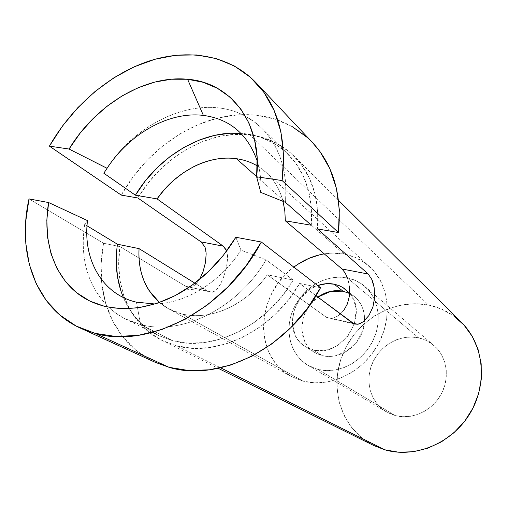 <?xml version="1.0" encoding="UTF-8"?>
<svg xmlns="http://www.w3.org/2000/svg" width="507" height="507" viewBox="0 0 507 507"><rect width="100%" height="100%" fill="white"/><g stroke="black" fill="none" stroke-linecap="round" stroke-linejoin="round"><path stroke-width="0.38" stroke-dasharray="2.54 1.9" d="M257.29 165.909L265.991 172.342C274.186 179.852 279.87 189.523 283.033 201.355L281.949 197.616C279.604 190.398 276.214 184.028 271.771 178.502C267.639 173.375 262.81 169.173 257.29 165.909M343.936 254.026L256.643 176.62L343.936 254.026L332.231 253.126L324.233 253.874C330.925 252.809 337.491 252.86 343.936 254.026C353.677 255.845 362.213 260.04 369.552 266.619C389.23 284.256 393.166 318.554 377.36 345.793C361.713 373.114 329.17 388.14 303.059 381.137L314.948 382.867L327.326 382.018L339.69 378.577L351.522 372.658L362.321 364.482L371.618 354.38L379.014 342.776L384.198 330.171L386.961 317.097L387.215 304.105L384.971 291.734L380.37 280.479L373.627 270.776L365.059 262.975L355.027 257.334L343.936 254.026M342.048 269.021L345.863 274.205L348.765 282.279L349.773 291.924L348.176 301.747L343.955 310.202L337.992 316.026L331.673 318.516L326.495 317.363L267.259 274.769C246.643 304.941 210.126 321.191 182.267 314.004L303.059 381.137L182.267 314.004C175.264 312.318 168.932 309.473 163.286 305.461L159.483 302.495L168.375 308.655L290.986 376.333L303.059 381.137L292.127 376.948L282.551 370.503L274.674 362.099L268.761 352.092L264.99 340.875L263.463 328.878L264.198 316.539L267.138 304.295L272.177 292.577L279.116 281.778L287.716 272.272L293.845 267.119C256.01 293.743 252.835 356.668 290.986 376.333M305.119 346.49C282.95 333.834 291.671 293.591 317.693 285.536L310.081 289.32L300.302 298.408L294.047 310.246L292.216 323.124L295.137 335.165L298.287 340.305L301.158 343.442L305.227 346.56L309.004 348.512L313.123 349.849L305.119 346.49L314.498 352.384C296.088 341.68 298.389 310.011 317.87 297.089L309.6 305.094L303.465 316.71L301.703 329.373L304.625 341.224L307.743 346.287L310.582 349.374L314.6 352.454L318.326 354.38L322.395 355.705L313.123 349.849L319.245 350.641L325.576 350.109L331.87 348.284L337.877 345.216L348.056 335.888L354.475 323.599L356.123 310.328L355.825 307.54L353.569 299.776L349.703 293.458C369.521 314.929 341.35 358.462 313.123 349.849L322.395 355.705C336.04 359.108 352.606 350.939 360.179 336.806C367.841 322.712 365.186 305.201 354.444 296.589L349.697 293.528M347.251 277.887C353.753 279.186 359.514 281.949 364.533 286.189C379.325 298.661 382.709 323.453 371.618 343.277C360.654 363.158 337.161 374.381 318.009 369.432L395.181 415.55C411.944 420.113 432.021 410.993 441.103 394.307C450.286 377.671 446.914 356.453 433.834 345.406C429.397 341.661 424.34 339.145 418.655 337.871L347.251 277.887L418.655 337.871L411.253 337.016L403.743 337.662L396.398 339.766L389.49 343.245L383.267 347.954L377.943 353.734L373.716 360.363L370.744 367.607L369.128 375.205L368.938 382.88L370.192 390.352L372.854 397.342L376.847 403.585L382.024 408.838L388.216 412.882L395.181 415.55L402.659 416.716L410.359 416.317L417.977 414.358L425.202 410.904L431.736 406.088L437.313 400.093L441.705 393.172L444.728 385.599L446.268 377.69L446.268 369.768L444.74 362.144L441.755 355.134L437.452 348.993L432.015 343.961L425.665 340.21L418.655 337.871C400.612 333.847 380.345 344.994 372.525 362.854C364.552 380.649 370.383 402.419 386.283 411.817L395.181 415.55L318.009 369.432L307.895 365.281C289.922 354.64 283.996 329.385 293.648 308.44C303.142 287.425 326.622 273.799 347.251 277.887L355.255 280.384L362.473 284.554L368.608 290.257L373.418 297.305L376.676 305.423L378.247 314.308L378.038 323.605L376.055 332.941L372.347 341.921L367.081 350.185L360.458 357.384L352.764 363.221L344.323 367.467L335.476 369.964L326.584 370.617L318.009 369.432L310.081 366.479L303.104 361.897L297.324 355.876L292.951 348.677L290.118 340.577L288.92 331.889L289.377 322.927L291.462 314.029L295.087 305.506L300.125 297.66L306.38 290.771L313.643 285.086L321.66 280.821L330.133 278.134L338.771 277.133L347.251 277.887M205.468 262.499L206.159 253.918L204.784 246.763M203.149 271.34L205.455 262.575M199.72 279.084L203.073 271.549M195.398 284.814L199.473 279.522L195.398 284.814L190.588 287.336L195.398 284.814M154.977 362.201L151.244 360.376L135.661 350.033L122.7 336.73L112.636 320.931L105.633 303.154L101.793 283.926L101.115 263.779L103.542 243.233L29 198.902L103.542 243.233L120.013 246.611L118.689 263.374L119.867 279.693L123.575 295.15L129.767 309.346L138.36 321.869L149.185 332.345L162.018 340.419L176.55 345.799L220.608 367.803L176.55 345.799L161.841 340.33C129.494 324.505 113.739 285.948 120.013 246.611L185.556 286.214L190.588 287.336L187.394 287.063L209.518 291.956M461.662 322.636C452.301 313.516 441.274 307.641 428.58 305.024L249.894 134.919C266.967 137.08 281.626 144.089 293.87 155.953C311.71 174.142 319.6 198.471 317.54 228.936L317.705 210.798L314.929 193.693L309.365 178.109L301.24 164.477L290.86 153.127L278.584 144.324L264.787 138.221L249.894 134.919L234.31 134.418L218.441 136.656L202.686 141.529L187.413 148.855L172.982 158.425L159.705 169.991L147.886 183.274L137.79 197.964C161.999 156.834 208.719 129.507 249.894 134.919L428.58 305.024C393.933 298.008 356.155 320.373 342.605 354.494C328.745 388.489 341.623 429.562 373.691 445.495M140.642 324.537L136.446 302.172L140.642 324.537L125.419 318.909L122.827 317.54L115.463 312.857L108.764 307.337C117.675 315.62 128.303 321.356 140.642 324.537L172.912 340.818L140.642 324.537C181.588 335.97 238.024 308.262 266.074 259.825C238.024 308.262 181.588 335.97 140.642 324.537M84.688 224.386C79.726 258.469 87.755 286.119 108.758 307.337C87.755 286.119 79.726 258.469 84.688 224.386L87.033 225.805L84.688 224.386L87.515 220.615L84.688 224.386M326.495 317.363L352.688 323.149L326.495 317.363L267.259 274.769L293.217 280.06L266.074 259.825L293.217 280.06C266.695 326.064 212.655 352.067 172.912 340.818L158.735 335.609L146.206 327.776L135.616 317.597L127.2 305.417L123.353 297.514C130.54 314.397 142.131 326.996 158.121 335.304L172.912 340.818L188.382 343.176L204.714 342.542L221.439 338.853L238.056 332.161L254.039 322.629L268.875 310.512L282.076 296.17L293.217 280.06L267.259 274.769C262.049 282.228 256.035 288.844 249.229 294.63C242.416 300.398 235.172 305.03 227.497 308.541C219.816 312.027 212.116 314.232 204.378 315.158C196.653 316.064 189.282 315.677 182.267 314.004L168.375 308.655M187.394 287.063L185.556 286.214L207.743 291.119L194.853 283.14L207.743 291.119L185.556 286.214L120.013 246.611L103.542 243.233C99.283 265.681 100.373 286.918 106.819 306.938C115.387 332.37 131.522 350.831 155.231 362.321M299.643 283.451L320.538 287.735L299.643 283.451C272.779 330.71 217.294 357.46 176.55 345.799L192.413 348.252L209.157 347.618L226.312 343.847L243.335 336.984L259.698 327.186L274.864 314.733L288.325 299.998L299.643 283.451L315.981 295.682L299.643 283.451M117.453 244.222L116.23 260.598M241.009 250.173C220.583 282.082 185.676 303.446 154.977 304.004C170.891 303.465 186.709 298.331 202.42 288.603C217.693 278.894 230.558 266.08 241.009 250.173L235.844 237.276L241.009 250.173L266.074 259.825L241.009 250.173M312.559 142.613C294.041 123.866 271.372 114.538 244.532 114.614C196.912 114.721 147.081 148.399 121.287 195.119L133.081 176.886L147.074 160.307L162.956 145.788L180.359 133.677L198.89 124.31L218.111 117.966L237.561 114.893L256.738 115.247L275.111 119.139L292.14 126.579M307.28 137.473L312.299 142.34M363.367 321.577L357.53 324.233M368.196 274.027L371.707 279.237M373.545 445.425L360.49 436.787L351.04 426.831L343.841 415.119L339.12 402.108L336.984 388.299L337.478 374.185L340.539 360.268L346.047 347.016L353.797 334.88L363.519 324.277L374.888 315.576L387.525 309.086L400.999 305.056L414.846 303.668L428.58 305.024L441.686 309.124L453.651 315.88M314.498 352.384L322.395 355.705L330.184 356.491L334.658 355.996L346.756 351.224L356.757 342.086L363.044 330.032L364.628 316.989L363.57 310.747L361.314 305.03L357.98 300.049L353.69 295.999L348.632 293.008L342.998 291.208M207.743 291.119L212.522 292.178L216.876 289.51L220.741 283.724L224.075 275.732L226.559 266.777L227.643 258.183L226.692 250.959M311.292 225.247L311.387 207.566L308.636 190.905L303.18 175.739L295.239 162.468L285.111 151.428L273.134 142.866L259.685 136.934L245.154 133.715L240.933 133.303C259.235 134.672 274.895 141.586 287.913 154.052C305.398 171.74 313.193 195.468 311.292 225.247M103.821 173.223C134.735 120.59 200.93 91.577 245.534 116.331L254.096 121.743L261.859 128.372C279.82 146.542 287.672 171.189 285.416 202.312C289.25 163.793 272.696 130.565 245.54 116.331C200.93 91.577 134.735 120.59 103.821 173.223M257.271 161.156C260.224 170.802 261.39 181.214 260.756 192.387C261.39 181.214 260.224 170.802 257.271 161.156M204.765 246.719L201.07 241.902M226.318 250.021L227.611 255.921L227.256 262.822L225.78 270.073L223.492 277.367L220.532 284.116L217.167 289.186L213.618 291.861M349.564 287.032L347.916 279.205M333.365 318.181L338.872 315.405L343.746 310.493M265.991 172.342L369.552 266.619M346.008 289.744L354.444 296.589M364.533 286.189L433.834 345.406M161.841 340.33L218.225 368.323M125.419 318.909L158.121 335.304M202.42 288.603L185.08 289.903M338.53 200.316L293.87 155.953M307.895 365.281L386.283 411.817M261.859 128.372L287.913 154.052M354.241 323.979L328.168 318.212"/><path stroke-width="0.76" d="M204.784 246.763L201.07 241.902L137.79 197.964L121.287 195.119L49.407 146.13L69.072 149.039L107.059 168.299L103.821 173.223L135.401 195.201C158.488 156.505 201.761 130.248 240.933 133.303L229.944 133.227L214.448 135.413L199.055 140.154L184.117 147.296L169.978 156.625L156.961 167.906L145.351 180.866L135.401 195.201L103.821 173.223L107.059 168.299C129.38 133.74 169.065 111.179 203.383 115.406C169.065 111.179 129.38 133.74 107.059 168.299L69.072 149.039C95.576 105.025 144.736 74.903 187.59 79.263L203.383 115.406C229.861 118.987 247.828 134.235 257.271 161.156C247.828 134.235 229.861 118.987 203.383 115.406L187.59 79.263C230.59 82.381 262.746 123.112 256.624 176.797L260.756 192.387L285.416 202.312L311.292 225.247L285.416 202.312L260.756 192.387L256.624 176.797L282.114 180.568L338.423 232.536C342.111 195.309 333.492 165.333 312.559 142.613L256.041 82.755C278.254 106.831 286.943 139.438 282.114 180.568L283.616 155.503L280.916 131.978L274.236 110.716L263.932 92.344L250.452 77.324L234.329 65.98L216.134 58.495L196.45 54.933L175.866 55.238L154.933 59.275L134.197 66.829L114.145 77.622L95.24 91.33L77.901 107.585L62.513 125.99L49.407 146.13C72.076 106.533 108.878 74.573 148.557 61.22C188.16 48.165 229.475 54.984 256.041 82.755M236.439 158.704C243.962 159.762 250.908 162.158 257.29 165.909L256.041 165.193C250.002 161.841 243.468 159.68 236.439 158.704L256.643 176.62L236.439 158.704C208.371 154.591 175.904 171.537 157.05 198.896L164.724 189.174L173.445 180.492L183.014 173.007L193.256 166.904C200.303 163.305 207.502 160.795 214.86 159.375C222.218 157.962 229.411 157.74 236.439 158.704M347.916 279.205L345.229 273.058L342.022 268.995L285.34 220.811L284.814 210.823L283.039 201.355L284.807 210.836L285.34 220.811L342.048 269.021M334.24 284.18L338.695 285.479L342.833 287.501L345.844 289.611L349.703 293.464L342.954 287.57L339.177 285.656L334.24 284.18L342.998 291.208L334.24 284.18C328.783 283.121 323.27 283.571 317.693 285.536L326.413 283.686L334.24 284.18M349.697 293.528L342.998 291.208L330.9 291.303L317.87 297.089C325.868 291.582 334.246 289.624 342.998 291.208M205.455 262.575L206.159 253.918C205.899 250.401 205.436 248.005 204.765 246.719M203.073 271.549L199.72 279.084M218.225 368.323L373.691 445.495L384.826 449.804L220.608 367.803L384.826 449.804C415.037 458.677 452.117 443.397 470.033 413.376C488.114 383.45 483.849 344.367 461.662 322.636L338.53 200.316M136.446 302.172C101.977 294.288 82.546 258.988 87.515 220.615C82.546 258.988 101.977 294.288 136.446 302.172L154.977 304.004L136.446 302.172M117.453 244.222L139.064 248.626L194.853 283.14L139.064 248.626C137.936 271.106 144.742 289.06 159.483 302.495L149.121 290.612C145.325 284.725 142.575 278.197 140.87 271.042C139.184 263.881 138.582 256.409 139.064 248.626L117.453 244.222L87.033 225.805L117.453 244.222C114.69 263.412 116.654 281.176 123.353 297.514L121.11 291.595L117.44 276.524L116.23 260.598M320.538 287.735L261.327 242.01C225.761 309.504 148.469 349.386 95.069 333.346L169.065 367.322C219.208 382.665 289.282 347.954 320.538 287.735L307.122 308.807L290.809 327.668L272.189 343.651L251.928 356.225L230.774 365.015L209.442 369.806L188.655 370.541L169.065 367.322L95.069 333.346L80.359 328.099C35.528 307.895 16.737 253.183 29 198.902L25.749 221.337L25.794 243.29L29.248 264.204L36.117 283.508L46.34 300.613L59.769 314.967L76.139 326.033L95.069 333.346L116.065 336.521L138.519 335.304L161.733 329.582L184.922 319.416L207.262 305.049L227.941 286.93L246.193 265.662L261.327 242.01L235.844 237.276C222.503 259.229 205.582 276.771 185.074 289.903C148.196 313.13 106.914 314.194 80.22 295.397C53.533 276.448 42.233 240.128 48.609 202.54L87.515 220.615L48.609 202.54L29 198.902L48.609 202.54L46.821 220.323L47.626 237.574L51.068 253.868L57.12 268.773L65.714 281.867L76.69 292.754L89.84 301.063L104.848 306.482L121.35 308.763L138.886 307.743L156.967 303.363L175.029 295.682L192.495 284.883L208.808 271.251L223.416 255.217L235.844 237.276L261.327 242.01L320.538 287.735M80.359 328.099L155.231 362.321L169.065 367.322L154.977 362.201M292.14 126.579L307.28 137.473M312.299 142.34L320.018 151.631L329.867 168.723L336.407 188.3L339.329 209.797L338.423 232.536L317.54 228.936L368.196 274.027L371.707 279.237L374.122 287.323L374.698 297.045L372.937 306.963L368.9 315.557L363.367 321.577C360.718 323.346 358.772 324.233 357.53 324.233L352.688 323.149L315.981 295.682L354.241 323.979M453.651 315.88L464 325.082L472.277 336.439L478.101 349.526L481.187 363.842L481.358 378.818L478.564 393.825L472.892 408.217L464.57 421.374L453.949 432.724L441.502 441.793L427.769 448.207L413.338 451.724L398.825 452.244L384.826 449.804L373.545 445.425M324.233 253.874L320.335 254.634L308.687 258.443L297.685 264.401L293.845 267.119C303.18 260.123 313.307 255.712 324.233 253.88M226.692 250.959L223.27 246.168L157.05 198.896L223.27 246.168L201.07 241.902L137.79 197.964L121.287 195.119L49.407 146.13L69.072 149.039L80.036 133.278L92.724 118.949L106.857 106.381L122.13 95.874L138.215 87.698L154.749 82.09L171.341 79.231L187.59 79.263L203.073 82.273L217.364 88.262L230.039 97.173L240.692 108.84L248.95 123.03L254.508 139.387L257.119 157.481L256.624 176.797L282.114 180.568L338.423 232.536L317.54 228.936L368.196 274.027L342.022 268.995L368.196 274.027M285.34 220.811L311.292 225.247L285.34 220.811M135.401 195.201L157.05 198.896L135.401 195.201M203.149 271.34L205.468 262.499M201.07 241.902L223.27 246.168L226.318 250.021M357.53 324.233L354.273 323.992M371.707 279.237C372.487 280.65 373.291 283.35 374.122 287.323L374.698 297.045L372.937 306.963L368.9 315.557L363.367 321.577M343.746 310.493L347.422 303.858L349.488 295.739L349.564 287.032"/></g></svg>
